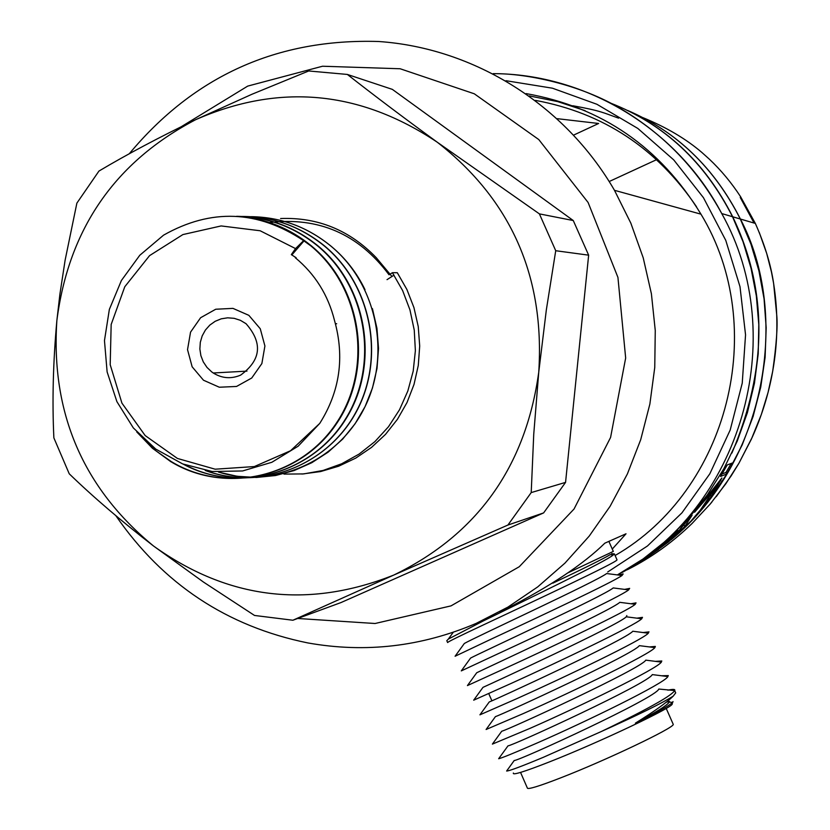<?xml version="1.0" encoding="UTF-8"?>
<svg xmlns="http://www.w3.org/2000/svg" width="830" height="830" viewBox="0 0 830 830"><rect width="100%" height="100%" fill="white"/><g stroke="black" fill="none" stroke-linecap="round" stroke-linejoin="round"><path stroke-width="1.25" d="M301.944 474.055L320.588 471.565L338.671 466.211L355.769 458.098L371.508 447.412L385.504 434.381L397.435 419.306L407.011 402.529L414.014 384.435L418.279 365.459L419.7 346.027L418.247 326.584L413.942 307.598L406.908 289.504L397.3 272.717L392.414 272.707L389.031 274.782C358.529 234.008 318.533 216.609 269.034 222.596M283.943 474.096L303.656 473.909L323.057 470.465L341.701 463.763L359.141 454.052L374.901 441.622L388.471 426.765L399.521 409.74L407.831 391.013L413.195 371.155L415.374 350.706L414.253 330.112L409.947 309.87L402.612 290.542L392.414 272.707M218.684 472.104C273.651 489.316 337.291 461.988 364.121 408.485C391.438 355.271 377.142 284.368 331.097 246.261C306.197 225.895 277.905 216.049 246.24 216.723M205.249 470.454C260.579 491.319 327.051 465.879 355.966 412.085C385.473 358.207 371.539 285.178 324.509 246.126C299.485 225.791 271.182 215.914 239.579 216.516M183.191 464.136C237.919 493.798 310.96 474.397 344.99 419.783C379.486 365.667 367.441 287.232 317.765 246.054C294.017 226.683 266.959 216.765 236.602 216.308M136.743 431.911L152.388 448.221L170.565 461.501C224.816 494.711 300.439 477.707 336.461 422.947C373.085 368.624 361.631 287.896 310.939 245.95L303.614 240.659L295.542 248.595L291.32 254.634L296.144 257.725L291.32 254.634M238.511 216.433C265.725 218.508 290.064 228.364 311.53 246.022C362.15 287.688 373.687 368.551 337.156 422.761C301 477.831 225.521 494.576 171.136 461.49L155.791 450.69L142.2 437.618M237.266 216.34C267.436 216.703 294.422 226.611 318.212 246.064C366.881 286.308 379.725 363.021 347.116 416.93C315.089 471.409 244.477 493.082 189.427 467.041M242.07 216.454C272.966 216.526 300.533 226.414 324.789 246.126C371.799 285.375 385.494 358.041 356.267 411.919C327.311 465.661 261.128 491.173 205.757 470.548M251.511 216.672C281.173 217.221 307.723 227.088 331.17 246.282C345.519 258.234 356.796 272.707 365.003 289.691M372.421 308.615L376.945 328.307L378.522 348.413L377.007 368.437L372.473 387.973L365.096 406.555L355.105 423.736L342.697 439.08L328.13 452.153L311.8 462.704L294.121 470.558L275.508 475.538L256.335 477.468L237.183 476.285L218.498 472.094M295.542 248.595L260.143 230.761L221.143 225.936L182.891 234.579L149.566 255.64L124.78 286.744L111.168 324.468L110.193 364.723L121.937 403.152L145.177 435.574L177.413 458.44L215.167 469.199L254.322 466.564L290.542 450.742L319.747 423.404L298.178 446.177L271.856 462.279L242.578 470.963L212.179 471.513L182.621 463.908L155.739 449.072L133.329 427.917L116.895 401.627L107.122 371.933L104.466 340.591L109.353 309.414L121.408 280.488L139.762 255.287L163.552 235.17C211.028 208.278 257.715 210.104 303.614 240.659M347.355 74.441L392.341 89.37L573.271 220.541L539.396 213.881L437.275 142.221C403.66 117.725 373.687 95.128 347.355 74.441L308.708 70.975L251.864 94.298L195.693 119.676C114.997 161.871 68.724 228.831 56.865 320.556C50.734 412.832 82.979 487.988 153.571 546.036L203.485 582.069L254.52 615.455L292.897 620.238L393.794 575.055C308.158 609.064 228.084 599.385 153.571 546.036C121.222 521.001 93.105 496.921 69.232 473.795L53.867 437.867C52.114 401.004 53.12 361.901 56.865 320.556L59.885 294.328L65.124 260.153L76.879 203.122L98.946 171.063C126.793 154.494 159.038 137.365 195.693 119.676C279.399 82.979 359.93 90.491 437.275 142.221C511.093 199.906 544.926 276.546 538.753 372.162C525.587 466.948 477.271 534.582 393.794 575.055L507.908 525.048L543.619 512.909L340.974 602.57L292.897 620.238M393.991 275.072L391.968 276.504L376.281 257.725C349.689 230.159 317.797 217.097 280.592 218.529M211.806 371.975L207.002 367.431L203.298 361.901L200.881 355.655L199.864 349.015L200.31 342.302L202.198 335.87L205.415 330.039L209.824 325.09L215.188 321.293L221.237 318.824L227.669 317.817L234.174 318.326L240.399 320.318L246.043 323.7C262.934 342.987 261.118 360.127 240.617 375.129C231.145 379.134 222.015 378.418 213.237 372.981L211.806 371.975M203.475 380.213L192.145 366.798L187.528 349.658L190.547 332.145L200.611 317.724L215.738 309.237L232.95 308.376L248.855 315.338L260.267 328.763L264.915 345.986L261.865 363.571L251.729 378.013L236.54 386.458L219.317 387.226L203.475 380.213M295.304 257.725C315.099 274.139 328.172 295.075 334.521 320.525C344.772 357.211 339.854 391.511 319.747 423.404M573.271 220.541L588.646 255.163L555.726 250.722L539.396 213.881M543.619 512.909L565.562 482.386L588.646 255.163M565.562 482.386L531.21 492.584L507.908 525.048M531.21 492.584L533.742 434.246L538.753 372.162L546.348 309.818L555.726 250.722M304.205 240.669L292.108 254.634M387.039 279.648L392.071 276.421M612.27 549.066L626.028 533.783L604.831 543.173C583.417 564.224 550.29 586.281 505.46 609.334M129.221 153.82C194.168 75.841 277.303 38.408 378.646 41.5C474.044 48.036 564.898 104.601 614.48 190.319L630.841 223.156L643.219 257.819L651.405 293.789L655.264 330.506L654.756 367.441L649.88 404.013L640.708 439.693L627.387 473.94L610.133 506.238L589.207 536.107L564.95 563.124L537.726 586.893L507.96 607.083L476.088 623.423C421.567 646.684 365.47 653.189 307.816 642.928C226.984 626.432 163.012 584.04 115.899 515.752M505.563 609.376L500.096 612.063M529.395 95.927L557.636 101.592L585.067 110.639L557.636 101.592L529.395 95.927M297.69 618.475L375.056 623.506L451.012 605.879L519.269 566.724L574.038 509.029L610.579 437.462L625.664 358.021L617.935 277.407L588.107 202.489L538.784 139.565L474.293 93.79L400.143 68.755L322.517 66.234L247.714 86.102L181.646 126.482M673.026 723.874L673.275 724.424C673.836 727.993 605.817 760.373 560.914 777.772C538.68 786.404 527.486 789.797 527.33 787.971L520.545 772.408M567.295 573.157L613.256 551.442M552.811 583.179C583.397 568.685 602.559 559.161 610.299 554.606L613.277 554.99M624.575 589.383L629.607 588.418L628.528 589.974C621.027 596.231 545.808 631.734 497.461 654.04L461.304 670.889M618.35 575.045L623.164 573.945L621.929 575.543C613.536 581.82 538.929 616.939 490.976 639.225L455.089 656.25L464.333 643.478C474.117 637.731 596.895 581.166 606.647 573.54M447.681 642.565C446.758 642.389 459.032 636.34 484.492 624.399C536.263 600.08 616.7 562.398 616.97 559.928M476.451 673.12L476.731 672.746C485.083 668.534 612.094 610.05 619.771 602.331M470.133 658.678L470.548 658.097C479.647 653.106 604.406 595.639 613.214 587.931L628.642 589.902M463.773 644.256L464.344 643.468M673.005 701.568L672.518 702.429C669.229 705.697 656.862 712.597 635.407 723.148C654.331 711.403 666.926 702.398 673.192 696.142C662.081 703.186 638.042 715.004 601.076 731.624L543.266 757.334C521.531 766.401 509.309 770.966 506.632 771.029L514.216 760.508C518.833 760.954 657.018 697.397 658.792 689.035L674.697 690.55C675.402 689.17 673.13 689.045 667.849 690.176M672.819 702.066L672.124 703.85C675.641 706.143 599.696 742.186 549.512 761.878C524.176 771.817 512.141 775.531 513.397 773.021M666.231 702.222L669.437 701.443M507.006 770.458L507.524 769.742M635.407 723.148C655.99 712.337 667.289 705.303 669.281 702.045L672.518 702.45M675.35 692.064L675.662 692.936L673.192 696.142M611.637 553.662L614.356 553.921L613.194 555.021C605.838 561.391 530.91 597.476 483.039 621.068L448.356 639.079L446.831 640.656M601.086 731.635C612.229 726.312 639.764 712.814 653.22 705.147C664.799 698.798 671.885 694.088 674.489 691.006M661.396 662.122L645.782 660.14C641.818 668.316 507.877 729.943 501.725 731.24L492.398 744.105L529.934 728.398C580.378 706.257 657.557 668.575 661.303 662.153L661.78 660.991L655.358 661.354M667.911 676.575L652.287 674.593C649.236 682.934 513.303 745.454 507.981 745.869L498.654 758.734C501.86 758.029 514.444 752.883 536.45 743.296C587.267 721.166 664.913 683.1 667.818 676.637L668.192 675.61L661.531 675.765M486.152 729.477L523.44 713.51C573.509 691.265 650.481 653.936 654.808 647.691L655.347 646.435L649.382 646.923M626.826 615.57L626.245 616.804C619.294 624.689 491.007 683.764 482.987 687.354L482.842 687.551M648.323 633.207L632.792 631.236C626.764 639.235 496.475 699.213 489.223 701.983L479.927 714.827L516.934 698.611C566.506 676.388 642.96 639.639 648.209 633.28L648.904 631.9L643.053 632.543M654.912 647.628L639.328 645.647C634.514 653.667 501.953 714.672 495.427 716.622M482.977 687.365L473.691 700.188L510.429 683.754C559.617 661.541 635.541 625.166 641.663 618.817L642.482 617.354L636.859 618.163M467.477 685.559L503.955 668.907C552.78 646.591 628.507 610.517 635.158 604.365L636.039 602.871L630.862 603.752M618.62 118.161C603.649 112.89 601.418 110.878 572.845 105.752M642.887 117.632C666.386 127.281 686.088 138.932 702.014 152.585L709.235 159.07C720.99 170.14 731.427 182.673 740.567 196.679L755.341 223.426L740.402 219.037C714.433 167.888 676.865 131.711 627.708 110.483M557.303 118.68L598.617 123.483L573.738 135.051M627.293 569.764L633.529 566.527C654.58 555.208 674.074 540.88 691.992 523.564L710.148 504.121L725.856 483.734L738.939 463.213L752.208 437.306C761.857 415.809 768.694 393.783 772.689 371.228C777.959 341.97 778.27 312.682 773.602 283.362C770.925 264.905 764.835 244.933 755.341 223.426M740.215 197.426L754.086 223.063M535.433 100.378C603.327 112.963 657.018 148.425 696.505 206.743M615.103 555.509C728.335 490.395 769.835 327.601 700.966 214.171C660.047 147.19 601.771 107.008 526.116 93.603M617.375 574.92L643.063 558.984L666.812 540.133L688.371 518.636L707.471 494.721L723.874 468.691L737.216 441.166L747.415 412.583L754.439 383.325L758.215 353.839L758.796 324.613L756.348 295.968L751.036 268.246L743.047 241.758L732.568 216.806C704.712 161.912 663.969 123.981 610.351 103.034M671.169 539.718C766.91 461.449 790.409 313.792 740.402 219.037M610.216 102.962C664.135 123.961 704.961 161.902 732.724 216.786C767.895 290.033 767.626 368.79 731.915 453.056M493.176 73.642C586.073 73.818 677.28 128.837 721.747 213.559C791.27 337.437 740.702 509.859 617.302 574.91L643.841 559.97L668.461 541.98L690.892 521.167L710.854 497.772L728.024 472.197L742.186 444.922L753.121 416.432L760.747 387.05L765.104 357.305L766.183 327.726L764.057 298.8L758.921 270.819L750.942 244.113L740.318 219.016C714.36 167.909 676.865 131.752 627.812 110.535M733.16 462.704L727.236 464.935L720.565 476.462L726.613 474.013L733.16 462.704M674.666 534.696L677.944 530.214L664.934 542.166L674.666 534.696L674.292 533.721M670.65 539.49L684.698 526.625L692.106 515.243L683.132 524.975L676.73 533.763L649.9 554.212L670.65 539.49L670.339 538.691M658.605 549.45L644.277 559.306L629.244 568.156L635.417 564.94L621.919 572.596L658.605 549.45M711.154 496.703L700.302 510.139L714.049 489.752L694.586 512.255L721.903 477.976L711.154 496.703L710.625 495.334M635.417 564.94L635.178 564.317M663.761 542.81L664.872 542M679.895 529.613L687.448 520.42M670.713 539.438L670.412 538.639M684.698 526.625L684.159 525.224M718.624 481.919L714.039 489.721M722.048 474.003L725.991 472.426L731.199 463.441M726.613 474.013L725.991 472.426M607.695 571.995L647.473 545.974L681.928 512.867L709.837 473.785L730.182 430.044L742.238 383.18L745.548 334.822L739.997 286.672L725.783 240.41L703.435 197.665L673.753 159.91L637.814 128.432L596.895 104.269L552.438 88.198L505.968 80.707M716.228 496.682L731.033 476.067M656.644 159.64L609.22 181.511M713.883 489.908L713.447 488.777M713.738 490.094L713.292 488.963M720.772 480.715L720.347 479.615M170.524 461.584L171.115 461.542M310.939 245.939L311.592 245.95M336.679 323.731L335.476 323.731M246.967 371.124L213.237 372.981M614.48 190.319L700.966 214.171M666.22 708.415L673.275 724.424M629.659 588.377L628.549 589.891M617.032 559.877L614.397 553.901M613.308 551.421L608.878 541.378M675.724 692.926L674.686 690.57M668.285 675.547L667.569 676.533M661.811 660.991L661.022 662.07M655.347 646.435L654.517 647.576M486.1 729.497L495.427 716.632M626.256 616.804L641.756 618.786M648.977 631.848L648.012 633.166M642.493 617.354L641.486 618.755M636.039 602.871L635.012 604.282M635.251 604.313L619.782 602.331M467.435 685.58L476.721 672.757M470.548 658.107L461.293 670.889M606.657 573.54L622.043 575.512M448.345 639.09L453.263 632.273M447.577 642.462L446.799 640.667M491.889 700.79L488.725 693.538M493.29 73.704C526.064 73.102 581.166 84.66 621.618 109.238C664.228 134.657 697.605 169.424 721.747 213.559L732.641 216.765M738.887 463.316L731.033 476.088M711.912 502.015L709.723 504.619M738.928 463.244L751.378 439.163L761.317 414.544L768.072 392.403L772.678 371.363C776.413 344.782 777.772 326.138 776.766 315.431L773.622 283.424L771.443 271.95L766.702 253.472L759.253 232.4M740.318 219.016L732.724 216.786M714.122 489.928L713.592 488.58"/></g></svg>
